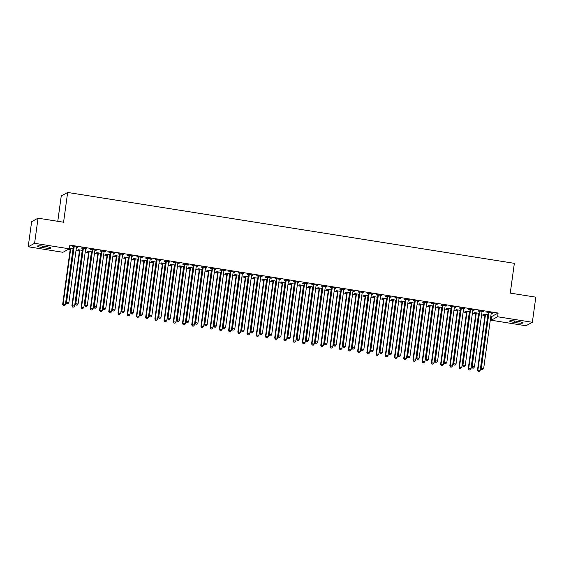 <?xml version="1.0" encoding="UTF-8"?>
<svg xmlns="http://www.w3.org/2000/svg" width="564" height="564" viewBox="0 0 564 564"><rect width="100%" height="100%" fill="white"/><g stroke="black" fill="none" stroke-linecap="round" stroke-linejoin="round"><path stroke-width="0.85" d="M68.371 249.344L70.176 249.633M72.869 250.056L73.306 250.127M76.006 250.557L79.39 251.093M82.09 251.523L82.527 251.593M85.22 252.016L88.611 252.559M91.305 252.982L91.742 253.053M94.442 253.483L97.826 254.019M100.526 254.449L100.963 254.519M103.656 254.942L107.047 255.478M109.74 255.908L110.177 255.978M112.878 256.409L116.262 256.944M118.962 257.374L119.399 257.438M122.092 257.868L125.483 258.404M128.176 258.834L128.613 258.904M131.313 259.334L134.697 259.87M137.397 260.293L137.835 260.364M140.528 260.794L143.919 261.329M146.612 261.759L147.049 261.83M149.742 262.253L153.133 262.796M155.826 263.219L156.27 263.289M158.963 263.719L162.354 264.255M165.048 264.685L165.485 264.756M168.178 265.179L171.569 265.722M174.262 266.145L174.706 266.215M177.399 266.645L180.79 267.181M183.483 267.611L183.92 267.681M186.613 268.104L190.005 268.647M192.698 269.07L193.135 269.141M195.835 269.571L199.219 270.107M201.919 270.537L202.356 270.6M205.049 271.03L208.44 271.566M211.133 271.996L211.571 272.067M214.271 272.497L217.655 273.032M220.355 273.462L220.792 273.526M223.485 273.956L226.876 274.492M229.569 274.922L230.006 274.992M232.706 275.422L236.09 275.958M238.791 276.381L239.228 276.452M241.921 276.882L245.312 277.417M248.005 277.848L248.442 277.918M251.142 278.341L254.526 278.884M257.226 279.307L257.663 279.377M260.356 279.807L263.748 280.343M266.441 280.773L266.878 280.844M269.578 281.267L272.962 281.81M275.662 282.233L276.099 282.303M278.792 282.733L282.183 283.269M284.876 283.699L285.313 283.77M288.014 284.193L291.398 284.728M294.098 285.158L294.535 285.229M297.228 285.659L300.619 286.195M303.312 286.625L303.749 286.688M306.449 287.118L309.833 287.654M312.534 288.084L312.971 288.155M315.664 288.585L319.055 289.12M321.748 289.543L322.185 289.614M324.885 290.044L328.269 290.58M330.969 291.01L331.406 291.08M334.099 291.503L337.491 292.046M340.184 292.469L340.621 292.54M343.321 292.97L346.705 293.506M349.405 293.936L349.842 294.006M352.535 294.429L355.926 294.972M358.619 295.395L359.056 295.466M361.757 295.896L365.141 296.431M367.841 296.861L368.278 296.932M370.971 297.355L374.362 297.898M377.055 298.321L377.492 298.391M380.192 298.821L383.576 299.357M386.277 299.787L386.714 299.851M389.407 300.281L392.798 300.816M395.491 301.246L395.928 301.317M398.628 301.747L402.012 302.283M404.712 302.713L405.149 302.776M407.842 303.206L411.234 303.742M413.927 304.172L414.364 304.243M417.064 304.673L420.448 305.209M423.148 305.632L423.585 305.702M426.278 306.132L429.669 306.668M432.362 307.098L432.799 307.168M435.5 307.591L438.884 308.134M441.584 308.557L442.021 308.628M444.714 309.058L448.105 309.594M450.798 310.024L451.235 310.094M453.935 310.517L457.319 311.06M460.02 311.483L460.457 311.554M463.15 311.984L466.541 312.519M469.234 312.949L469.671 313.02M472.371 313.443L475.755 313.979M478.448 314.409L478.892 314.479M481.585 314.909L484.977 315.445M487.67 315.875L488.107 315.939M490.8 316.369L491.716 316.517L491.209 320.239L497.61 316.764L532.36 322.277L525.958 325.752L491.209 320.239M62.949 252.284L28.2 246.771L34.601 243.303L69.351 248.816L62.949 252.284M34.601 243.303L38.042 218.176L31.64 221.652L28.2 246.771M57.775 221.314L61.25 195.934L67.652 192.458L514.347 263.332L510.265 293.104L535.8 297.157L532.36 322.277M82.64 250.733L82.224 250.663M79.39 250.212L77.895 249.979L78.325 249.739L82.682 250.43M86.926 248.682L81.787 247.864L81.357 248.097L82.845 248.336M86.884 248.978L85.686 248.787M101.076 253.652L100.66 253.588M97.826 253.137L96.331 252.905L96.761 252.665L101.118 253.356M105.362 251.607L100.223 250.79L99.793 251.022L101.28 251.262M105.32 251.904L104.121 251.713M119.512 256.578L119.096 256.514M116.262 256.063L114.767 255.823L115.197 255.591L119.554 256.282M123.798 254.533L118.659 253.715L118.228 253.948L119.716 254.188M123.756 254.829L122.557 254.639M137.947 259.503L137.531 259.44M134.697 258.989L133.203 258.749L133.633 258.516L137.99 259.207M142.234 257.452L137.094 256.641L136.664 256.874L138.152 257.113M142.191 257.755L140.993 257.558M156.383 262.429L155.967 262.366M153.133 261.915L151.638 261.675L152.068 261.442L156.425 262.133M160.669 260.378L155.53 259.567L155.1 259.8L156.588 260.039M160.627 260.674L159.429 260.483M174.819 265.355L174.403 265.291M171.569 264.84L170.074 264.601L170.504 264.368L174.861 265.059M179.105 263.303L173.966 262.493L173.536 262.725L175.023 262.958M179.063 263.599L177.857 263.409M193.255 268.281L192.839 268.21M190.005 267.766L188.51 267.526L188.94 267.294L193.297 267.985M197.541 266.229L192.402 265.411L191.971 265.651L193.459 265.884M197.499 266.525L196.293 266.335M211.69 271.206L211.274 271.136M208.44 270.692L206.946 270.452L207.376 270.219L211.733 270.91M215.977 269.155L210.837 268.337L210.407 268.577L211.895 268.809M215.934 269.451L214.729 269.261M230.126 274.132L229.71 274.062M226.876 273.611L225.381 273.378L225.811 273.145L230.168 273.836M234.412 272.081L229.273 271.263L228.836 271.503L230.331 271.735M234.37 272.377L233.165 272.186M248.562 277.058L248.146 276.987M245.305 276.536L243.817 276.304L244.247 276.071L248.604 276.762M252.848 275.006L247.709 274.189L247.272 274.421L248.766 274.661M252.806 275.303L251.6 275.112M266.998 279.984L266.582 279.913M263.74 279.462L262.253 279.229L262.683 278.99L267.04 279.681M271.284 277.932L266.145 277.114L265.707 277.347L267.202 277.587M271.242 278.228L270.036 278.038M285.433 282.902L285.017 282.839M282.176 282.388L280.689 282.155L281.119 281.915L285.476 282.606M289.72 280.858L284.58 280.04L284.143 280.273L285.638 280.512M289.677 281.154L288.472 280.964M303.869 285.828L303.453 285.765M300.612 285.313L299.124 285.074L299.554 284.841L303.911 285.532M308.156 283.784L303.016 282.966L302.579 283.198L304.074 283.438M308.113 284.08L306.908 283.889M322.305 288.754L321.889 288.69M319.048 288.239L317.56 288L317.99 287.767L322.347 288.458M326.591 286.702L321.452 285.892L321.015 286.124L322.509 286.364M326.549 287.005L325.343 286.808M340.741 291.68L340.325 291.616M337.483 291.165L335.996 290.925L336.426 290.693L340.783 291.384M345.027 289.628L339.888 288.817L339.45 289.05L340.945 289.29M344.985 289.924L343.779 289.734M359.176 294.605L358.76 294.542M355.919 294.091L354.432 293.851L354.862 293.618L359.219 294.309M363.463 292.554L358.323 291.743L357.886 291.976L359.381 292.208M363.42 292.85L362.215 292.66M377.612 297.531L377.196 297.461M374.355 297.017L372.867 296.777L373.297 296.544L377.654 297.235M381.899 295.48L376.759 294.662L376.322 294.901L377.817 295.134M381.856 295.776L380.651 295.585M396.048 300.457L395.632 300.386M392.791 299.942L391.303 299.703L391.733 299.47L396.09 300.161M400.334 298.405L395.195 297.588L394.758 297.827L396.252 298.06M400.292 298.701L399.086 298.511M414.484 303.383L414.061 303.312M411.226 302.861L409.739 302.628L410.169 302.396L414.526 303.087M418.763 301.331L413.631 300.513L413.193 300.753L414.688 300.986M418.728 301.627L417.522 301.437M432.919 306.308L432.496 306.238M429.662 305.787L428.175 305.554L428.605 305.314L432.962 306.012M437.199 304.257L432.066 303.439L431.629 303.672L433.124 303.911M437.163 304.553L435.958 304.363M451.355 309.234L450.932 309.164M448.098 308.712L446.61 308.48L447.041 308.24L451.397 308.931M455.634 307.183L450.495 306.365L450.065 306.597L451.56 306.837M455.599 307.479L454.394 307.288M469.791 312.153L469.368 312.089M466.534 311.638L465.039 311.406L465.476 311.166L469.833 311.857M474.07 310.108L468.931 309.291L468.501 309.523L469.995 309.763M474.035 310.404L472.829 310.214M488.227 315.079L487.804 315.015M484.969 314.564L483.475 314.324L483.912 314.092L488.269 314.782M492.506 313.034L487.366 312.216L486.936 312.449L488.431 312.689M492.471 313.33L491.265 313.14M491.716 316.517L498.118 313.041L69.858 245.093L69.351 248.816M483.292 311.568L478.152 310.75L477.722 310.99L479.21 311.222M483.249 311.864L482.051 311.673M479.005 313.619L478.589 313.549M475.755 313.105L474.261 312.865L474.691 312.632L479.047 313.323M464.856 308.642L459.716 307.831L459.286 308.064L460.774 308.296M464.814 308.938L463.615 308.748M460.569 310.693L460.154 310.63M457.319 310.179L455.825 309.939L456.255 309.707L460.612 310.397M446.42 305.716L441.281 304.905L440.851 305.138L442.338 305.371M446.378 306.012L445.179 305.822M442.134 307.768L441.718 307.704M438.884 307.253L437.389 307.013L437.819 306.781L442.176 307.472M427.984 302.79L422.845 301.98L422.415 302.212L423.902 302.452M427.942 303.087L426.744 302.896M423.698 304.842L423.282 304.779M420.448 304.327L418.953 304.088L419.383 303.855L423.74 304.546M409.549 299.865L404.409 299.054L403.979 299.287L405.467 299.526M409.506 300.168L408.308 299.977M405.262 301.916L404.846 301.853M402.012 301.402L400.518 301.162L400.948 300.929L405.304 301.62M391.113 296.946L385.973 296.128L385.543 296.361L387.031 296.601M391.071 297.242L389.872 297.052M386.826 298.99L386.411 298.927M383.576 298.476L382.082 298.243L382.512 298.003L386.869 298.694M372.677 294.02L367.538 293.202L367.108 293.435L368.595 293.675M372.635 294.316L371.436 294.126M368.391 296.065L367.975 296.001M365.141 295.55L363.646 295.317L364.076 295.078L368.433 295.769M354.241 291.094L349.102 290.277L348.672 290.509L350.159 290.749M354.199 291.391L353.001 291.2M349.955 293.146L349.539 293.076M346.705 292.624L345.21 292.392L345.647 292.152L349.997 292.843M335.806 288.169L330.666 287.351L330.236 287.591L331.724 287.823M335.763 288.465L334.565 288.274M331.526 290.22L331.103 290.15M328.269 289.699L326.775 289.466L327.212 289.233L331.561 289.924M317.37 285.243L312.23 284.425L311.8 284.665L313.295 284.898M317.328 285.539L316.129 285.349M313.091 287.295L312.667 287.224M309.833 286.78L308.339 286.54L308.776 286.308L313.126 286.998M298.934 282.317L293.795 281.499L293.365 281.739L294.859 281.972M298.892 282.613L297.693 282.423M294.655 284.369L294.232 284.298M291.398 283.854L289.903 283.614L290.34 283.382L294.69 284.073M280.498 279.392L275.359 278.581L274.929 278.813L276.423 279.046M280.456 279.688L279.258 279.497M276.219 281.443L275.796 281.38M272.962 280.928L271.467 280.689L271.904 280.456L276.254 281.147M262.063 276.466L256.923 275.655L256.493 275.888L257.988 276.12M262.02 276.762L260.822 276.572M257.783 278.517L257.36 278.454M254.526 278.003L253.032 277.763L253.469 277.53L257.818 278.221M243.627 273.54L238.487 272.729L238.057 272.962L239.552 273.202M243.585 273.836L242.386 273.646M239.347 275.592L238.924 275.528M236.09 275.077L234.596 274.837L235.033 274.605L239.383 275.295M225.191 270.614L220.052 269.803L219.622 270.036L221.116 270.276M225.156 270.917L223.95 270.727M220.912 272.666L220.489 272.602M217.655 272.151L216.16 271.911L216.597 271.679L220.947 272.37M206.755 267.696L201.616 266.878L201.186 267.11L202.68 267.35M206.72 267.992L205.515 267.801M202.476 269.74L202.053 269.677M199.219 269.225L197.724 268.993L198.161 268.753L202.511 269.444M188.32 264.77L183.18 263.952L182.75 264.185L184.245 264.424M188.284 265.066L187.079 264.876M184.04 266.814L183.617 266.751M180.783 266.3L179.289 266.067L179.726 265.827L184.083 266.518M169.884 261.844L164.744 261.026L164.314 261.259L165.809 261.499M169.849 262.14L168.643 261.95M165.605 263.896L165.181 263.825M162.347 263.374L160.853 263.141L161.29 262.902L165.647 263.592M151.448 258.918L146.309 258.101L145.879 258.34L147.373 258.573M151.413 259.214L150.207 259.024M147.169 260.97L146.746 260.899M143.912 260.448L142.417 260.216L142.854 259.983L147.211 260.674M133.012 255.993L127.873 255.175L127.443 255.414L128.937 255.647M132.977 256.289L131.772 256.098M128.733 258.044L128.31 257.974M125.476 257.529L123.988 257.29L124.418 257.057L128.775 257.748M114.577 253.067L109.444 252.249L109.007 252.489L110.502 252.721M114.541 253.363L113.336 253.173M110.297 255.118L109.874 255.048M107.04 254.604L105.553 254.364L105.983 254.131L110.34 254.822M96.141 250.141L91.008 249.33L90.571 249.563L92.066 249.796M96.106 250.437L94.9 250.247M91.862 252.193L91.438 252.129M88.604 251.678L87.117 251.438L87.547 251.206L91.904 251.897M77.705 247.215L72.573 246.405L72.136 246.637L73.63 246.87M77.67 247.511L76.464 247.321M73.426 249.267L73.01 249.203M70.169 248.752L69.379 248.625M73.468 248.971L69.414 248.329M42.279 247.54A6.056 0.754 7.8 0 1 37.379 246.115A6.056 0.754 7.8 0 1 44.493 246.334L46.149 246.602A6.056 0.754 7.8 0 1 51.042 248.026A6.056 0.754 7.8 0 1 43.936 247.8L42.279 247.54L42.476 246.059M498.118 313.041L497.61 316.764M38.042 218.176L63.57 222.23L67.652 192.458M518.281 321.508A6.056 0.754 7.8 0 1 523.18 322.932A6.056 0.754 7.8 0 1 516.067 322.714L514.41 322.453A6.056 0.754 7.8 0 1 509.518 321.029A6.056 0.754 7.8 0 1 516.624 321.247L518.281 321.508M488.917 312.957L488.487 313.189L480.937 368.271L481.374 368.031L488.917 312.957A0.945 0.924 61.5 0 0 488.896 312.597L488.861 312.449M481.769 369.427L482.692 369.568L481.769 369.427L481.374 368.031L483.679 368.398L491.223 313.323A0.945 0.924 61.5 0 1 491.336 312.985L491.406 312.858M488.487 313.189A0.945 0.924 61.5 0 0 488.466 312.83L488.353 312.371M480.937 368.271L481.593 369.519M482.692 369.568L483.679 368.398M484.892 314.247L485.005 314.712A0.945 0.924 -118.5 0 1 485.026 315.064L477.482 370.146L480.218 370.28L487.761 315.198A0.945 0.924 -118.5 0 1 487.874 314.86L487.952 314.733M485.4 314.331L485.442 314.472A0.945 0.924 -118.5 0 1 485.456 314.832L477.912 369.913L478.138 371.394L479.231 371.45L478.307 371.302M480.218 370.28L479.231 371.45M478.138 371.394L477.482 370.146M479.696 311.49L479.266 311.73L471.723 366.804L472.153 366.572L479.696 311.49A0.945 0.924 61.5 0 0 479.682 311.138L479.647 310.99M472.547 367.961L473.471 368.109L472.547 367.961L472.153 366.572L474.458 366.938L482.001 311.857A0.945 0.924 61.5 0 1 482.114 311.518L482.192 311.391M479.266 311.73A0.945 0.924 61.5 0 0 479.245 311.37L479.132 310.912M471.723 366.804L472.378 368.052M473.471 368.109L474.458 366.938M470.482 310.031L470.052 310.263L462.501 365.345L462.938 365.112L470.482 310.031A0.945 0.924 61.5 0 0 470.461 309.671L470.425 309.53M463.333 366.501L464.257 366.642L463.333 366.501L462.938 365.112L465.244 365.472L472.787 310.397A0.945 0.924 61.5 0 1 472.9 310.059L472.97 309.932M470.052 310.263A0.945 0.924 61.5 0 0 470.031 309.904L469.918 309.446M462.501 365.345L463.157 366.593M464.257 366.642L465.244 365.472M475.678 312.787L475.79 313.246A0.945 0.924 -118.5 0 1 475.804 313.605L468.261 368.687L470.996 368.814L478.547 313.739A0.945 0.924 -118.5 0 1 478.66 313.401L478.73 313.274M476.185 312.865L476.22 313.013A0.945 0.924 -118.5 0 1 476.242 313.373L468.698 368.447L468.917 369.935L470.009 369.984L469.093 369.836M470.996 368.814L470.009 369.984M468.917 369.935L468.261 368.687M466.456 311.321L466.569 311.786A0.945 0.924 -118.5 0 1 466.59 312.146L459.047 367.22L461.782 367.354L469.326 312.273A0.945 0.924 -118.5 0 1 469.438 311.934L469.516 311.807M466.964 311.406L467.006 311.547A0.945 0.924 -118.5 0 1 467.02 311.906L459.477 366.988L459.702 368.468L460.795 368.525L459.871 368.377M461.782 367.354L460.795 368.525M459.702 368.468L459.047 367.22M461.26 308.564L460.83 308.804L453.287 363.879L453.717 363.646L461.26 308.564A0.945 0.924 61.5 0 0 461.246 308.212L461.211 308.064M454.112 365.035L455.035 365.183L454.112 365.035L453.717 363.646L456.022 364.013L463.566 308.931A0.945 0.924 61.5 0 1 463.678 308.6L463.756 308.466M460.83 308.804A0.945 0.924 61.5 0 0 460.809 308.445L460.696 307.986M453.287 363.879L453.942 365.134M455.035 365.183L456.022 364.013M452.046 307.105L451.616 307.338L444.065 362.419L444.502 362.187L452.046 307.105A0.945 0.924 61.5 0 0 452.025 306.745L451.99 306.604M444.897 363.576L445.821 363.717L444.897 363.576L444.502 362.187L446.808 362.546L454.351 307.472A0.945 0.924 61.5 0 1 454.464 307.133L454.535 307.006M451.616 307.338A0.945 0.924 61.5 0 0 451.595 306.985L451.482 306.52M444.065 362.419L444.721 363.667M445.821 363.717L446.808 362.546M457.242 309.862L457.355 310.32A0.945 0.924 -118.5 0 1 457.369 310.679L449.825 365.761L452.561 365.888L460.111 310.813A0.945 0.924 -118.5 0 1 460.224 310.475L460.294 310.348M457.749 309.939L457.785 310.087A0.945 0.924 -118.5 0 1 457.806 310.447L450.262 365.521L450.481 367.009L451.574 367.058L450.657 366.917M452.561 365.888L451.574 367.058M450.481 367.009L449.825 365.761M448.02 308.402L448.133 308.861A0.945 0.924 -118.5 0 1 448.154 309.22L440.611 364.295L443.346 364.429L450.89 309.347A0.945 0.924 -118.5 0 1 451.003 309.009L451.08 308.882M448.528 308.48L448.57 308.628A0.945 0.924 -118.5 0 1 448.584 308.98L441.041 364.062L441.267 365.542L442.359 365.599L441.436 365.451M443.346 364.429L442.359 365.599M441.267 365.542L440.611 364.295M442.825 305.646L442.395 305.878L434.851 360.953L435.281 360.72L442.825 305.646A0.945 0.924 61.5 0 0 442.81 305.286L442.775 305.138M435.676 362.109L436.599 362.257L435.676 362.109L435.281 360.72L437.586 361.087L445.13 306.005A0.945 0.924 61.5 0 1 445.243 305.674L445.32 305.547M442.395 305.878A0.945 0.924 61.5 0 0 442.373 305.519L442.261 305.061M434.851 360.953L435.507 362.208M436.599 362.257L437.586 361.087M438.806 306.936L438.919 307.394A0.945 0.924 -118.5 0 1 438.933 307.754L431.389 362.835L434.125 362.962L441.675 307.888A0.945 0.924 -118.5 0 1 441.788 307.549L441.859 307.422M439.314 307.02L439.349 307.161A0.945 0.924 -118.5 0 1 439.37 307.521L431.827 362.603L432.045 364.083L433.138 364.132L432.221 363.991M434.125 362.962L433.138 364.132M432.045 364.083L431.389 362.835M433.61 304.179L433.18 304.412L425.63 359.494L426.067 359.261L433.61 304.179A0.945 0.924 61.5 0 0 433.589 303.82L433.554 303.679M426.462 360.65L427.385 360.798L426.462 360.65L426.067 359.261L428.372 359.628L435.916 304.546A0.945 0.924 61.5 0 1 436.028 304.207L436.099 304.081M433.18 304.412A0.945 0.924 61.5 0 0 433.159 304.059L433.046 303.594M425.63 359.494L426.285 360.741M427.385 360.798L428.372 359.628M429.585 305.476L429.697 305.935A0.945 0.924 -118.5 0 1 429.719 306.294L422.175 361.369L424.911 361.503L432.454 306.421A0.945 0.924 -118.5 0 1 432.567 306.09L432.644 305.956M430.099 305.554L430.135 305.702A0.945 0.924 -118.5 0 1 430.149 306.055L422.605 361.136L422.831 362.617L423.924 362.673L423 362.525M424.911 361.503L423.924 362.673M422.831 362.617L422.175 361.369M424.389 302.72L423.959 302.953L416.415 358.034L416.845 357.795L424.389 302.72A0.945 0.924 61.5 0 0 424.375 302.36L424.339 302.212M417.24 359.183L418.164 359.331L417.24 359.183L416.845 357.795L419.151 358.161L426.694 303.087A0.945 0.924 61.5 0 1 426.814 302.748L426.885 302.621M423.959 302.953A0.945 0.924 61.5 0 0 423.938 302.593L423.825 302.135M416.415 358.034L417.071 359.282M418.164 359.331L419.151 358.161M415.174 301.254L414.744 301.486L407.194 356.568L407.631 356.335L415.174 301.254A0.945 0.924 61.5 0 0 415.153 300.894L415.118 300.753M408.026 357.724L408.949 357.872L408.026 357.724L407.631 356.335L409.936 356.702L417.48 301.62A0.945 0.924 61.5 0 1 417.593 301.282L417.663 301.155M414.744 301.486A0.945 0.924 61.5 0 0 414.723 301.134L414.611 300.668M407.194 356.568L407.85 357.816M408.949 357.872L409.936 356.702M405.953 299.794L405.523 300.027L397.98 355.108L398.41 354.869L405.953 299.794A0.945 0.924 61.5 0 0 405.939 299.435L405.904 299.287M398.804 356.258L399.728 356.406L398.804 356.258L398.41 354.869L400.715 355.235L408.258 300.161A0.945 0.924 61.5 0 1 408.378 299.822L408.449 299.695M405.523 300.027A0.945 0.924 61.5 0 0 405.502 299.667L405.389 299.209M397.98 355.108L398.635 356.356M399.728 356.406L400.715 355.235M396.739 298.328L396.309 298.567L388.758 353.642L389.195 353.409L396.739 298.328A0.945 0.924 61.5 0 0 396.718 297.975L396.682 297.827M389.59 354.798L390.514 354.946L389.59 354.798L389.195 353.409L391.501 353.776L399.044 298.694A0.945 0.924 61.5 0 1 399.157 298.356L399.227 298.229M396.309 298.567A0.945 0.924 61.5 0 0 396.288 298.208L396.175 297.743M388.758 353.642L389.414 354.89M390.514 354.946L391.501 353.776M387.517 296.868L387.087 297.101L379.544 352.183L379.974 351.943L387.517 296.868A0.945 0.924 61.5 0 0 387.503 296.509L387.468 296.368M380.369 353.339L381.292 353.48L380.369 353.339L379.974 351.943L382.279 352.31L389.823 297.235A0.945 0.924 61.5 0 1 389.943 296.897L390.013 296.77M387.087 297.101A0.945 0.924 61.5 0 0 387.066 296.742L386.953 296.283M379.544 352.183L380.199 353.431M381.292 353.48L382.279 352.31M378.303 295.402L377.873 295.642L370.322 350.716L370.759 350.484L378.303 295.402A0.945 0.924 61.5 0 0 378.282 295.05L378.247 294.901M371.154 351.873L372.078 352.021L371.154 351.873L370.759 350.484L373.065 350.85L380.608 295.769A0.945 0.924 61.5 0 1 380.721 295.43L380.792 295.303M377.873 295.642A0.945 0.924 61.5 0 0 377.852 295.282L377.739 294.824M370.322 350.716L370.978 351.964M372.078 352.021L373.065 350.85M369.089 293.943L368.652 294.175L361.108 349.257L361.538 349.024L369.089 293.943A0.945 0.924 61.5 0 0 369.067 293.583L369.032 293.442M361.933 350.413L362.856 350.554L361.933 350.413L361.538 349.024L363.843 349.384L371.387 294.309A0.945 0.924 61.5 0 1 371.507 293.971L371.577 293.844M368.652 294.175A0.945 0.924 61.5 0 0 368.63 293.816L368.518 293.358M361.108 349.257L361.764 350.505M362.856 350.554L363.843 349.384M359.867 292.483L359.437 292.716L351.894 347.791L352.324 347.558L359.867 292.483A0.945 0.924 61.5 0 0 359.846 292.124L359.811 291.976M352.719 348.947L353.642 349.095L352.719 348.947L352.324 347.558L354.629 347.925L362.173 292.843A0.945 0.924 61.5 0 1 362.285 292.512L362.356 292.378M359.437 292.716A0.945 0.924 61.5 0 0 359.416 292.356L359.303 291.898M351.894 347.791L352.542 349.046M353.642 349.095L354.629 347.925M350.653 291.017L350.216 291.25L342.672 346.331L343.102 346.099L350.653 291.017A0.945 0.924 61.5 0 0 350.632 290.657L350.596 290.516M343.504 347.487L344.421 347.635L343.504 347.487L343.102 346.099L345.408 346.465L352.951 291.384A0.945 0.924 61.5 0 1 353.071 291.045L353.142 290.918M350.216 291.25A0.945 0.924 61.5 0 0 350.202 290.897L350.082 290.432M342.672 346.331L343.328 347.579M344.421 347.635L345.408 346.465M420.37 304.01L420.483 304.475A0.945 0.924 -118.5 0 1 420.497 304.828L412.954 359.91L415.689 360.036L423.24 304.962A0.945 0.924 -118.5 0 1 423.352 304.623L423.423 304.497M420.878 304.095L420.913 304.236A0.945 0.924 -118.5 0 1 420.934 304.595L413.391 359.677L413.609 361.157L414.709 361.207L413.786 361.066M415.689 360.036L414.709 361.207M413.609 361.157L412.954 359.91M411.149 302.551L411.262 303.009A0.945 0.924 -118.5 0 1 411.283 303.369L403.739 358.443L406.475 358.577L414.018 303.495A0.945 0.924 -118.5 0 1 414.131 303.164L414.209 303.03M411.664 302.628L411.699 302.776A0.945 0.924 -118.5 0 1 411.713 303.136L404.169 358.21L404.395 359.698L405.488 359.747L404.564 359.599M406.475 358.577L405.488 359.747M404.395 359.698L403.739 358.443M401.935 301.084L402.047 301.55A0.945 0.924 -118.5 0 1 402.069 301.902L394.518 356.984L397.26 357.118L404.804 302.036A0.945 0.924 -118.5 0 1 404.917 301.698L404.987 301.571M402.442 301.169L402.477 301.31A0.945 0.924 -118.5 0 1 402.499 301.669L394.955 356.751L395.174 358.232L396.273 358.288L395.35 358.14M397.26 357.118L396.273 358.288M395.174 358.232L394.518 356.984M392.713 299.625L392.826 300.083A0.945 0.924 -118.5 0 1 392.847 300.443L385.304 355.524L388.039 355.651L395.583 300.57A0.945 0.924 -118.5 0 1 395.695 300.238L395.773 300.111M393.228 299.703L393.263 299.851A0.945 0.924 -118.5 0 1 393.277 300.21L385.734 355.285L385.959 356.772L387.052 356.822L386.129 356.674M388.039 355.651L387.052 356.822M385.959 356.772L385.304 355.524M383.499 298.159L383.612 298.624A0.945 0.924 -118.5 0 1 383.633 298.976L376.082 354.058L378.825 354.192L386.368 299.11A0.945 0.924 -118.5 0 1 386.481 298.772L386.551 298.645M384.006 298.243L384.042 298.384A0.945 0.924 -118.5 0 1 384.063 298.744L376.519 353.825L376.738 355.306L377.838 355.362L376.914 355.214M378.825 354.192L377.838 355.362M376.738 355.306L376.082 354.058M374.277 296.699L374.39 297.157A0.945 0.924 -118.5 0 1 374.411 297.517L366.868 352.599L369.603 352.726L377.147 297.651A0.945 0.924 -118.5 0 1 377.26 297.313L377.337 297.186M374.792 296.777L374.827 296.925A0.945 0.924 -118.5 0 1 374.841 297.284L367.298 352.359L367.524 353.847L368.616 353.896L367.693 353.748M369.603 352.726L368.616 353.896M367.524 353.847L366.868 352.599M365.063 295.233L365.176 295.698A0.945 0.924 -118.5 0 1 365.197 296.058L357.647 351.132L360.389 351.266L367.932 296.185A0.945 0.924 -118.5 0 1 368.045 295.846L368.116 295.719M365.571 295.317L365.606 295.466A0.945 0.924 -118.5 0 1 365.627 295.818L358.084 350.9L358.302 352.38L359.402 352.437L358.478 352.288M360.389 351.266L359.402 352.437M358.302 352.38L357.647 351.132M355.842 293.773L355.954 294.232A0.945 0.924 -118.5 0 1 355.976 294.591L348.432 349.673L351.168 349.8L358.711 294.725A0.945 0.924 -118.5 0 1 358.824 294.387L358.901 294.26M356.356 293.851L356.392 293.999A0.945 0.924 -118.5 0 1 356.406 294.359L348.862 349.433L349.088 350.921L350.181 350.97L349.257 350.829M351.168 349.8L350.181 350.97M349.088 350.921L348.432 349.673M346.627 292.314L346.74 292.772A0.945 0.924 -118.5 0 1 346.761 293.132L339.211 348.207L341.953 348.341L349.497 293.259A0.945 0.924 -118.5 0 1 349.609 292.92L349.68 292.794M347.135 292.392L347.17 292.54A0.945 0.924 -118.5 0 1 347.191 292.892L339.648 347.974L339.866 349.454L340.966 349.511L340.043 349.363M341.953 348.341L340.966 349.511M339.866 349.454L339.211 348.207M341.431 289.558L341.001 289.79L333.458 344.872L333.888 344.632L341.431 289.558A0.945 0.924 61.5 0 0 341.41 289.198L341.375 289.05M334.283 346.021L335.206 346.169L334.283 346.021L333.888 344.632L336.193 344.999L343.737 289.917A0.945 0.924 61.5 0 1 343.85 289.586L343.927 289.459M341.001 289.79A0.945 0.924 61.5 0 0 340.98 289.431L340.868 288.972M333.458 344.872L334.107 346.12M335.206 346.169L336.193 344.999M337.406 290.848L337.519 291.306A0.945 0.924 -118.5 0 1 337.54 291.666L329.996 346.747L332.732 346.874L340.275 291.799A0.945 0.924 -118.5 0 1 340.395 291.461L340.466 291.334M337.921 290.932L337.956 291.073A0.945 0.924 -118.5 0 1 337.97 291.433L330.426 346.515L330.652 347.995L331.745 348.044L330.821 347.903M332.732 346.874L331.745 348.044M330.652 347.995L329.996 346.747M332.217 288.091L331.78 288.324L324.237 343.406L324.667 343.173L332.217 288.091A0.945 0.924 61.5 0 0 332.196 287.732L332.161 287.591M325.068 344.562L325.985 344.71L325.068 344.562L324.667 343.173L326.972 343.539L334.515 288.458A0.945 0.924 61.5 0 1 334.635 288.119L334.706 287.993M331.78 288.324A0.945 0.924 61.5 0 0 331.766 287.971L331.646 287.506M324.237 343.406L324.892 344.653M325.985 344.71L326.972 343.539M328.192 289.388L328.304 289.847A0.945 0.924 -118.5 0 1 328.326 290.206L320.775 345.281L323.517 345.415L331.061 290.333A0.945 0.924 -118.5 0 1 331.174 290.002L331.244 289.868M328.699 289.466L328.734 289.614A0.945 0.924 -118.5 0 1 328.756 289.966L321.212 345.048L321.431 346.536L322.53 346.585L321.607 346.437M323.517 345.415L322.53 346.585M321.431 346.536L320.775 345.281M322.996 286.632L322.566 286.864L315.022 341.946L315.452 341.706L322.996 286.632A0.945 0.924 61.5 0 0 322.975 286.272L322.939 286.124M315.847 343.095L316.771 343.243L315.847 343.095L315.452 341.706L317.758 342.073L325.301 286.998A0.945 0.924 61.5 0 1 325.414 286.66L325.491 286.533M322.566 286.864A0.945 0.924 61.5 0 0 322.545 286.505L322.432 286.047M315.022 341.946L315.678 343.194M316.771 343.243L317.758 342.073M318.97 287.922L319.083 288.387A0.945 0.924 -118.5 0 1 319.104 288.74L311.561 343.821L314.296 343.955L321.84 288.874A0.945 0.924 -118.5 0 1 321.959 288.535L322.03 288.408M319.485 288.007L319.52 288.148A0.945 0.924 -118.5 0 1 319.534 288.507L311.991 343.589L312.216 345.069L313.309 345.126L312.385 344.978M314.296 343.955L313.309 345.126M312.216 345.069L311.561 343.821M313.781 285.165L313.344 285.405L305.801 340.48L306.231 340.247L313.781 285.165A0.945 0.924 61.5 0 0 313.76 284.806L313.725 284.665M306.633 341.636L307.549 341.784L306.633 341.636L306.231 340.247L308.536 340.614L316.08 285.532A0.945 0.924 61.5 0 1 316.2 285.194L316.27 285.067M313.344 285.405A0.945 0.924 61.5 0 0 313.33 285.046L313.21 284.58M305.801 340.48L306.456 341.728M307.549 341.784L308.536 340.614M309.756 286.463L309.869 286.921A0.945 0.924 -118.5 0 1 309.89 287.28L302.339 342.362L305.082 342.489L312.625 287.407A0.945 0.924 -118.5 0 1 312.738 287.076L312.808 286.949M310.263 286.54L310.299 286.688A0.945 0.924 -118.5 0 1 310.32 287.048L302.776 342.122L302.995 343.61L304.095 343.659L303.171 343.511M305.082 342.489L304.095 343.659M302.995 343.61L302.339 342.362M304.56 283.706L304.13 283.939L296.586 339.02L297.017 338.781L304.56 283.706A0.945 0.924 61.5 0 0 304.539 283.347L304.504 283.198M297.411 340.177L298.335 340.318L297.411 340.177L297.017 338.781L299.322 339.147L306.865 284.073A0.945 0.924 61.5 0 1 306.978 283.734L307.056 283.607M304.13 283.939A0.945 0.924 61.5 0 0 304.109 283.579L303.996 283.121M296.586 339.02L297.242 340.268M298.335 340.318L299.322 339.147M300.534 284.996L300.647 285.462A0.945 0.924 -118.5 0 1 300.668 285.814L293.125 340.896L295.86 341.03L303.404 285.948A0.945 0.924 -118.5 0 1 303.524 285.61L303.594 285.483M301.049 285.081L301.084 285.222A0.945 0.924 -118.5 0 1 301.098 285.581L293.555 340.663L293.781 342.144L294.873 342.2L293.95 342.052M295.86 341.03L294.873 342.2M293.781 342.144L293.125 340.896M295.346 282.24L294.909 282.479L287.365 337.554L287.795 337.321L295.346 282.24A0.945 0.924 61.5 0 0 295.324 281.887L295.289 281.739M288.197 338.71L289.113 338.858L288.197 338.71L287.795 337.321L290.1 337.688L297.651 282.606A0.945 0.924 61.5 0 1 297.764 282.268L297.834 282.141M294.909 282.479A0.945 0.924 61.5 0 0 294.894 282.12L294.782 281.662M287.365 337.554L288.021 338.802M289.113 338.858L290.1 337.688M291.32 283.537L291.433 283.995A0.945 0.924 -118.5 0 1 291.454 284.355L283.903 339.436L286.646 339.563L294.189 284.489A0.945 0.924 -118.5 0 1 294.302 284.15L294.373 284.023M291.828 283.614L291.863 283.762A0.945 0.924 -118.5 0 1 291.884 284.122L284.341 339.197L284.559 340.684L285.659 340.734L284.735 340.586M286.646 339.563L285.659 340.734M284.559 340.684L283.903 339.436M286.124 280.78L285.694 281.013L278.151 336.095L278.581 335.862L286.124 280.78A0.945 0.924 61.5 0 0 286.103 280.421L286.068 280.28M278.976 337.251L279.899 337.392L278.976 337.251L278.581 335.862L280.886 336.222L288.43 281.147A0.945 0.924 61.5 0 1 288.542 280.809L288.62 280.682M285.694 281.013A0.945 0.924 61.5 0 0 285.673 280.653L285.56 280.195M278.151 336.095L278.806 337.342M279.899 337.392L280.886 336.222M282.099 282.07L282.212 282.536A0.945 0.924 -118.5 0 1 282.233 282.895L274.689 337.97L277.425 338.104L284.968 283.022A0.945 0.924 -118.5 0 1 285.088 282.684L285.158 282.557M282.613 282.155L282.649 282.296A0.945 0.924 -118.5 0 1 282.67 282.656L275.119 337.737L275.345 339.218L276.438 339.274L275.514 339.126M277.425 338.104L276.438 339.274M275.345 339.218L274.689 337.97M276.91 279.314L276.473 279.554L268.929 334.628L269.359 334.396L276.91 279.314A0.945 0.924 61.5 0 0 276.889 278.961L276.853 278.813M269.761 335.784L270.678 335.933L269.761 335.784L269.359 334.396L271.665 334.762L279.215 279.681A0.945 0.924 61.5 0 1 279.328 279.349L279.399 279.215M276.473 279.554A0.945 0.924 61.5 0 0 276.459 279.194L276.346 278.736M268.929 334.628L269.585 335.883M270.678 335.933L271.665 334.762M272.884 280.611L272.997 281.069A0.945 0.924 -118.5 0 1 273.018 281.429L265.475 336.511L268.21 336.637L275.754 281.563A0.945 0.924 -118.5 0 1 275.866 281.224L275.937 281.098M273.392 280.689L273.427 280.837A0.945 0.924 -118.5 0 1 273.448 281.196L265.905 336.271L266.123 337.758L267.223 337.808L266.3 337.667M268.21 336.637L267.223 337.808M266.123 337.758L265.475 336.511M267.688 277.855L267.258 278.087L259.715 333.169L260.145 332.936L267.688 277.855A0.945 0.924 61.5 0 0 267.667 277.495L267.632 277.354M260.54 334.325L261.463 334.466L260.54 334.325L260.145 332.936L262.45 333.296L269.994 278.221A0.945 0.924 61.5 0 1 270.107 277.883L270.184 277.756M267.258 278.087A0.945 0.924 61.5 0 0 267.237 277.735L267.124 277.269M259.715 333.169L260.371 334.417M261.463 334.466L262.45 333.296M263.663 279.152L263.783 279.61A0.945 0.924 -118.5 0 1 263.797 279.97L256.253 335.044L258.989 335.178L266.532 280.096A0.945 0.924 -118.5 0 1 266.652 279.758L266.723 279.631M264.178 279.229L264.213 279.377A0.945 0.924 -118.5 0 1 264.234 279.73L256.683 334.812L256.909 336.292L258.002 336.348L257.085 336.2M258.989 335.178L258.002 336.348M256.909 336.292L256.253 335.044M258.474 276.395L258.037 276.628L250.494 331.702L250.924 331.47L258.474 276.395A0.945 0.924 61.5 0 0 258.453 276.036L258.418 275.888M251.325 332.859L252.242 333.007L251.325 332.859L250.924 331.47L253.229 331.836L260.779 276.755A0.945 0.924 61.5 0 1 260.892 276.423L260.963 276.297M258.037 276.628A0.945 0.924 61.5 0 0 258.023 276.268L257.91 275.81M250.494 331.702L251.149 332.957M252.242 333.007L253.229 331.836M254.449 277.685L254.561 278.144A0.945 0.924 -118.5 0 1 254.583 278.503L247.039 333.585L249.774 333.712L257.318 278.637A0.945 0.924 -118.5 0 1 257.431 278.299L257.508 278.172M254.956 277.77L254.991 277.911A0.945 0.924 -118.5 0 1 255.013 278.271L247.469 333.352L247.688 334.833L248.787 334.882L247.864 334.741M249.774 333.712L248.787 334.882M247.688 334.833L247.039 333.585M249.253 274.929L248.823 275.161L241.279 330.243L241.709 330.01L249.253 274.929A0.945 0.924 61.5 0 0 249.239 274.569L249.196 274.428M242.104 331.399L243.028 331.547L242.104 331.399L241.709 330.01L244.015 330.377L251.558 275.295A0.945 0.924 61.5 0 1 251.671 274.957L251.748 274.83M248.823 275.161A0.945 0.924 61.5 0 0 248.802 274.809L248.689 274.344M241.279 330.243L241.935 331.491M243.028 331.547L244.015 330.377M245.227 276.226L245.347 276.684A0.945 0.924 -118.5 0 1 245.361 277.044L237.818 332.118L240.553 332.252L248.097 277.171A0.945 0.924 -118.5 0 1 248.216 276.839L248.287 276.705M245.742 276.304L245.777 276.452A0.945 0.924 -118.5 0 1 245.798 276.804L238.248 331.886L238.473 333.366L239.566 333.423L238.65 333.275M240.553 332.252L239.566 333.423M238.473 333.366L237.818 332.118M240.038 273.469L239.601 273.702L232.058 328.784L232.495 328.544L240.038 273.469A0.945 0.924 61.5 0 0 240.017 273.11L239.982 272.962M232.89 329.933L233.806 330.081L232.89 329.933L232.495 328.544L234.793 328.911L242.344 273.836A0.945 0.924 61.5 0 1 242.457 273.498L242.527 273.371M239.601 273.702A0.945 0.924 61.5 0 0 239.587 273.343L239.474 272.884M232.058 328.784L232.713 330.032M233.806 330.081L234.793 328.911M236.013 274.76L236.126 275.225A0.945 0.924 -118.5 0 1 236.147 275.577L228.603 330.659L231.339 330.786L238.882 275.711A0.945 0.924 -118.5 0 1 238.995 275.373L239.073 275.246M236.52 274.844L236.556 274.985A0.945 0.924 -118.5 0 1 236.577 275.345L229.033 330.426L229.259 331.907L230.352 331.956L229.428 331.815M231.339 330.786L230.352 331.956M229.259 331.907L228.603 330.659M230.817 272.003L230.387 272.236L222.843 327.317L223.273 327.085L230.817 272.003A0.945 0.924 61.5 0 0 230.803 271.644L230.761 271.503M223.668 328.474L224.592 328.622L223.668 328.474L223.273 327.085L225.579 327.451L233.122 272.37A0.945 0.924 61.5 0 1 233.235 272.031L233.313 271.904M230.387 272.236A0.945 0.924 61.5 0 0 230.366 271.883L230.253 271.418M222.843 327.317L223.499 328.565M224.592 328.622L225.579 327.451M226.791 273.3L226.911 273.759A0.945 0.924 -118.5 0 1 226.925 274.118L219.382 329.193L222.117 329.327L229.661 274.245A0.945 0.924 -118.5 0 1 229.781 273.914L229.851 273.78M227.306 273.378L227.341 273.526A0.945 0.924 -118.5 0 1 227.362 273.885L219.812 328.96L220.038 330.448L221.13 330.497L220.214 330.349M222.117 329.327L221.13 330.497M220.038 330.448L219.382 329.193M221.603 270.544L221.166 270.776L213.622 325.858L214.059 325.618L221.603 270.544A0.945 0.924 61.5 0 0 221.582 270.184L221.546 270.036M214.454 327.007L215.37 327.155L214.454 327.007L214.059 325.618L216.357 325.985L223.908 270.91A0.945 0.924 61.5 0 1 224.021 270.572L224.091 270.445M221.166 270.776A0.945 0.924 61.5 0 0 221.151 270.417L221.039 269.959M213.622 325.858L214.278 327.106M215.37 327.155L216.357 325.985M217.577 271.834L217.69 272.299A0.945 0.924 -118.5 0 1 217.711 272.652L210.168 327.733L212.903 327.867L220.446 272.786A0.945 0.924 -118.5 0 1 220.559 272.447L220.637 272.32M218.085 271.918L218.12 272.059A0.945 0.924 -118.5 0 1 218.141 272.419L210.598 327.501L210.823 328.981L211.916 329.038L210.992 328.89M212.903 327.867L211.916 329.038M210.823 328.981L210.168 327.733M212.381 269.077L211.951 269.317L204.408 324.392L204.838 324.159L212.381 269.077A0.945 0.924 61.5 0 0 212.367 268.725L212.325 268.577M205.233 325.548L206.156 325.696L205.233 325.548L204.838 324.159L207.143 324.526L214.687 269.444A0.945 0.924 61.5 0 1 214.799 269.106L214.877 268.979M211.951 269.317A0.945 0.924 61.5 0 0 211.93 268.957L211.817 268.492M204.408 324.392L205.063 325.639M206.156 325.696L207.143 324.526M208.363 270.375L208.476 270.833A0.945 0.924 -118.5 0 1 208.49 271.192L200.946 326.274L203.682 326.401L211.232 271.319A0.945 0.924 -118.5 0 1 211.345 270.988L211.415 270.861M208.87 270.452L208.906 270.6A0.945 0.924 -118.5 0 1 208.927 270.96L201.376 326.034L201.602 327.522L202.695 327.571L201.778 327.423M203.682 326.401L202.695 327.571M201.602 327.522L200.946 326.274M203.167 267.618L202.73 267.851L195.186 322.932L195.623 322.693L203.167 267.618A0.945 0.924 61.5 0 0 203.146 267.258L203.111 267.117M196.018 324.088L196.935 324.229L196.018 324.088L195.623 322.693L197.922 323.059L205.472 267.985A0.945 0.924 61.5 0 1 205.585 267.646L205.656 267.519M202.73 267.851A0.945 0.924 61.5 0 0 202.716 267.491L202.603 267.033M195.186 322.932L195.842 324.18M196.935 324.229L197.922 323.059M199.141 268.908L199.254 269.373A0.945 0.924 -118.5 0 1 199.275 269.726L191.732 324.808L194.467 324.942L202.011 269.86A0.945 0.924 -118.5 0 1 202.123 269.522L202.201 269.395M199.649 268.993L199.684 269.134A0.945 0.924 -118.5 0 1 199.705 269.493L192.162 324.575L192.387 326.055L193.48 326.112L192.557 325.964M194.467 324.942L193.48 326.112M192.387 326.055L191.732 324.808M193.946 266.152L193.515 266.391L185.972 321.466L186.402 321.233L193.946 266.152A0.945 0.924 61.5 0 0 193.931 265.799L193.896 265.651M186.797 322.622L187.72 322.77L186.797 322.622L186.402 321.233L188.707 321.6L196.251 266.518A0.945 0.924 61.5 0 1 196.364 266.18L196.441 266.053M193.515 266.391A0.945 0.924 61.5 0 0 193.494 266.032L193.381 265.573M185.972 321.466L186.628 322.714M187.72 322.77L188.707 321.6M189.927 267.449L190.04 267.907A0.945 0.924 -118.5 0 1 190.054 268.267L182.51 323.348L185.246 323.475L192.796 268.401A0.945 0.924 -118.5 0 1 192.909 268.062L192.98 267.935M190.435 267.526L190.47 267.674A0.945 0.924 -118.5 0 1 190.491 268.034L182.94 323.109L183.166 324.596L184.259 324.645L183.342 324.497M185.246 323.475L184.259 324.645M183.166 324.596L182.51 323.348M184.731 264.692L184.294 264.925L176.751 320.007L177.188 319.774L184.731 264.692A0.945 0.924 61.5 0 0 184.71 264.333L184.675 264.192M177.582 321.163L178.506 321.304L177.582 321.163L177.188 319.774L179.486 320.133L187.036 265.059A0.945 0.924 61.5 0 1 187.149 264.72L187.22 264.594M184.294 264.925A0.945 0.924 61.5 0 0 184.28 264.565L184.167 264.107M176.751 320.007L177.406 321.254M178.506 321.304L179.486 320.133M180.706 265.982L180.818 266.448A0.945 0.924 -118.5 0 1 180.84 266.807L173.296 321.882L176.031 322.016L183.575 266.934A0.945 0.924 -118.5 0 1 183.688 266.596L183.765 266.469M181.213 266.067L181.248 266.215A0.945 0.924 -118.5 0 1 181.27 266.568L173.726 321.649L173.952 323.13L175.044 323.186L174.121 323.038M176.031 322.016L175.044 323.186M173.952 323.13L173.296 321.882M175.51 263.233L175.08 263.466L167.536 318.54L167.966 318.308L175.51 263.233A0.945 0.924 61.5 0 0 175.496 262.873L175.46 262.725M168.361 319.696L169.285 319.844L168.361 319.696L167.966 318.308L170.272 318.674L177.815 263.592A0.945 0.924 61.5 0 1 177.928 263.261L178.005 263.127M175.08 263.466A0.945 0.924 61.5 0 0 175.059 263.106L174.946 262.648M167.536 318.54L168.192 319.795M169.285 319.844L170.272 318.674M171.491 264.523L171.604 264.981A0.945 0.924 -118.5 0 1 171.618 265.341L164.075 320.422L166.81 320.549L174.361 265.475A0.945 0.924 -118.5 0 1 174.473 265.136L174.544 265.009M171.999 264.601L172.034 264.749A0.945 0.924 -118.5 0 1 172.055 265.108L164.505 320.183L164.73 321.67L165.823 321.72L164.907 321.579M166.81 320.549L165.823 321.72M164.73 321.67L164.075 320.422M166.295 261.767L165.865 261.999L158.315 317.081L158.752 316.848L166.295 261.767A0.945 0.924 61.5 0 0 166.274 261.407L166.239 261.266M159.147 318.237L160.07 318.385L159.147 318.237L158.752 316.848L161.057 317.215L168.601 262.133A0.945 0.924 61.5 0 1 168.714 261.795L168.784 261.668M165.865 261.999A0.945 0.924 61.5 0 0 165.844 261.647L165.731 261.181M158.315 317.081L158.97 318.329M160.07 318.385L161.057 317.215M162.27 263.064L162.383 263.522A0.945 0.924 -118.5 0 1 162.404 263.882L154.86 318.956L157.596 319.09L165.139 264.008A0.945 0.924 -118.5 0 1 165.252 263.67L165.33 263.543M162.777 263.141L162.813 263.289A0.945 0.924 -118.5 0 1 162.834 263.642L155.29 318.723L155.516 320.204L156.609 320.26L155.685 320.112M157.596 319.09L156.609 320.26M155.516 320.204L154.86 318.956M157.074 260.307L156.644 260.54L149.1 315.621L149.53 315.382L157.074 260.307A0.945 0.924 61.5 0 0 157.06 259.948L157.025 259.8M149.925 316.771L150.849 316.919L149.925 316.771L149.53 315.382L151.836 315.748L159.379 260.667A0.945 0.924 61.5 0 1 159.492 260.335L159.57 260.208M156.644 260.54A0.945 0.924 61.5 0 0 156.623 260.18L156.51 259.722M149.1 315.621L149.756 316.869M150.849 316.919L151.836 315.748M153.055 261.597L153.168 262.056A0.945 0.924 -118.5 0 1 153.182 262.415L145.639 317.497L148.374 317.624L155.925 262.549A0.945 0.924 -118.5 0 1 156.038 262.211L156.108 262.084M153.563 261.682L153.598 261.823A0.945 0.924 -118.5 0 1 153.619 262.182L146.076 317.264L146.295 318.745L147.387 318.794L146.471 318.653M148.374 317.624L147.387 318.794M146.295 318.745L145.639 317.497M147.86 258.841L147.43 259.073L139.879 314.155L140.316 313.922L147.86 258.841A0.945 0.924 61.5 0 0 147.838 258.481L147.803 258.34M140.711 315.311L141.635 315.459L140.711 315.311L140.316 313.922L142.621 314.289L150.165 259.207A0.945 0.924 61.5 0 1 150.278 258.869L150.348 258.742M147.43 259.073A0.945 0.924 61.5 0 0 147.408 258.721L147.296 258.256M139.879 314.155L140.535 315.403M141.635 315.459L142.621 314.289M143.834 260.138L143.947 260.596A0.945 0.924 -118.5 0 1 143.968 260.956L136.425 316.03L139.16 316.164L146.703 261.083A0.945 0.924 -118.5 0 1 146.816 260.751L146.894 260.617M144.342 260.216L144.384 260.364A0.945 0.924 -118.5 0 1 144.398 260.716L136.855 315.798L137.08 317.285L138.173 317.335L137.249 317.187M139.16 316.164L138.173 317.335M137.08 317.285L136.425 316.03M138.638 257.381L138.208 257.614L130.665 312.696L131.095 312.456L138.638 257.381A0.945 0.924 61.5 0 0 138.624 257.022L138.589 256.874M131.49 313.845L132.413 313.993L131.49 313.845L131.095 312.456L133.4 312.823L140.944 257.748A0.945 0.924 61.5 0 1 141.056 257.41L141.134 257.283M138.208 257.614A0.945 0.924 61.5 0 0 138.187 257.254L138.074 256.796M130.665 312.696L131.32 313.944M132.413 313.993L133.4 312.823M134.62 258.672L134.733 259.137A0.945 0.924 -118.5 0 1 134.747 259.489L127.203 314.571L129.939 314.705L137.489 259.623A0.945 0.924 -118.5 0 1 137.602 259.285L137.672 259.158M135.127 258.756L135.163 258.897A0.945 0.924 -118.5 0 1 135.184 259.257L127.64 314.338L127.859 315.819L128.952 315.875L128.035 315.727M129.939 314.705L128.952 315.875M127.859 315.819L127.203 314.571M129.424 255.915L128.994 256.155L121.443 311.229L121.88 310.997L129.424 255.915A0.945 0.924 61.5 0 0 129.403 255.555L129.368 255.414M122.275 312.385L123.199 312.534L122.275 312.385L121.88 310.997L124.186 311.363L131.729 256.282A0.945 0.924 61.5 0 1 131.842 255.943L131.913 255.816M128.994 256.155A0.945 0.924 61.5 0 0 128.973 255.795L128.86 255.33M121.443 311.229L122.099 312.477M123.199 312.534L124.186 311.363M125.398 257.212L125.511 257.67A0.945 0.924 -118.5 0 1 125.532 258.03L117.989 313.112L120.724 313.239L128.268 258.157A0.945 0.924 -118.5 0 1 128.38 257.826L128.458 257.699M125.906 257.29L125.948 257.438A0.945 0.924 -118.5 0 1 125.962 257.797L118.419 312.872L118.644 314.359L119.737 314.409L118.814 314.261M120.724 313.239L119.737 314.409M118.644 314.359L117.989 313.112M120.202 254.456L119.772 254.688L112.229 309.77L112.659 309.53L120.202 254.456A0.945 0.924 61.5 0 0 120.188 254.096L120.153 253.948M113.054 310.926L113.977 311.067L113.054 310.926L112.659 309.53L114.964 309.897L122.508 254.822A0.945 0.924 61.5 0 1 122.621 254.484L122.698 254.357M119.772 254.688A0.945 0.924 61.5 0 0 119.751 254.329L119.638 253.87M112.229 309.77L112.885 311.018M113.977 311.067L114.964 309.897M116.184 255.746L116.297 256.211A0.945 0.924 -118.5 0 1 116.311 256.564L108.767 311.645L111.503 311.779L119.053 256.698A0.945 0.924 -118.5 0 1 119.166 256.359L119.237 256.232M116.692 255.83L116.727 255.971A0.945 0.924 -118.5 0 1 116.748 256.331L109.204 311.413L109.423 312.893L110.516 312.949L109.599 312.801M111.503 311.779L110.516 312.949M109.423 312.893L108.767 311.645M110.988 252.989L110.558 253.229L103.008 308.304L103.445 308.071L110.988 252.989A0.945 0.924 61.5 0 0 110.967 252.637L110.932 252.489M103.839 309.46L104.763 309.608L103.839 309.46L103.445 308.071L105.75 308.438L113.293 253.356A0.945 0.924 61.5 0 1 113.406 253.017L113.477 252.891M110.558 253.229A0.945 0.924 61.5 0 0 110.537 252.869L110.424 252.411M103.008 308.304L103.663 309.551M104.763 309.608L105.75 308.438M106.963 254.286L107.075 254.745A0.945 0.924 -118.5 0 1 107.097 255.104L99.553 310.186L102.288 310.313L109.832 255.238A0.945 0.924 -118.5 0 1 109.945 254.9L110.022 254.773M107.477 254.364L107.512 254.512A0.945 0.924 -118.5 0 1 107.527 254.872L99.983 309.946L100.209 311.434L101.301 311.483L100.378 311.335M102.288 310.313L101.301 311.483M100.209 311.434L99.553 310.186M101.767 251.53L101.337 251.763L93.793 306.844L94.223 306.612L101.767 251.53A0.945 0.924 61.5 0 0 101.753 251.17L101.717 251.029M94.618 308L95.542 308.141L94.618 308L94.223 306.612L96.529 306.971L104.072 251.897A0.945 0.924 61.5 0 1 104.192 251.558L104.262 251.431M101.337 251.763A0.945 0.924 61.5 0 0 101.316 251.403L101.203 250.945M93.793 306.844L94.449 308.092M95.542 308.141L96.529 306.971M97.748 252.82L97.861 253.285A0.945 0.924 -118.5 0 1 97.875 253.645L90.332 308.719L93.067 308.853L100.618 253.772A0.945 0.924 -118.5 0 1 100.73 253.433L100.801 253.306M98.256 252.905L98.291 253.046A0.945 0.924 -118.5 0 1 98.312 253.405L90.769 308.487L90.987 309.967L92.087 310.024L91.164 309.876M93.067 308.853L92.087 310.024M90.987 309.967L90.332 308.719M92.552 250.063L92.122 250.303L84.572 305.378L85.009 305.145L92.552 250.063A0.945 0.924 61.5 0 0 92.531 249.711L92.496 249.563M85.404 306.534L86.327 306.682L85.404 306.534L85.009 305.145L87.314 305.512L94.858 250.43A0.945 0.924 61.5 0 1 94.971 250.099L95.041 249.965M92.122 250.303A0.945 0.924 61.5 0 0 92.101 249.944L91.988 249.485M84.572 305.378L85.227 306.633M86.327 306.682L87.314 305.512M88.527 251.361L88.64 251.819A0.945 0.924 -118.5 0 1 88.661 252.178L81.117 307.26L83.853 307.387L91.396 252.312A0.945 0.924 -118.5 0 1 91.509 251.974L91.587 251.847M89.041 251.438L89.077 251.586A0.945 0.924 -118.5 0 1 89.091 251.946L81.547 307.02L81.773 308.508L82.866 308.557L81.942 308.416M83.853 307.387L82.866 308.557M81.773 308.508L81.117 307.26M83.331 248.604L82.901 248.837L75.357 303.918L75.787 303.686L83.331 248.604A0.945 0.924 61.5 0 0 83.317 248.245L83.282 248.104M76.182 305.075L77.106 305.216L76.182 305.075L75.787 303.686L78.093 304.045L85.636 248.971A0.945 0.924 61.5 0 1 85.756 248.632L85.827 248.505M82.901 248.837A0.945 0.924 61.5 0 0 82.88 248.484L82.767 248.019M75.357 303.918L76.013 305.166M77.106 305.216L78.093 304.045M79.312 249.901L79.425 250.36A0.945 0.924 -118.5 0 1 79.446 250.719L71.896 305.794L74.638 305.928L82.182 250.846A0.945 0.924 -118.5 0 1 82.295 250.508L82.365 250.381M79.82 249.979L79.855 250.127A0.945 0.924 -118.5 0 1 79.876 250.479L72.333 305.561L72.552 307.042L73.651 307.098L72.728 306.95M74.638 305.928L73.651 307.098M72.552 307.042L71.896 305.794M74.117 247.145L73.687 247.377L66.136 302.452L66.573 302.219L74.117 247.145A0.945 0.924 61.5 0 0 74.095 246.785L74.06 246.637M66.968 303.608L67.891 303.756L66.968 303.608L66.573 302.219L68.879 302.586L76.422 247.504A0.945 0.924 61.5 0 1 76.535 247.173L76.605 247.046M73.687 247.377A0.945 0.924 61.5 0 0 73.665 247.018L73.553 246.56M66.136 302.452L66.792 303.707M67.891 303.756L68.879 302.586M70.091 248.435L70.204 248.893A0.945 0.924 -118.5 0 1 70.225 249.253L62.682 304.334L65.417 304.461L72.96 249.387A0.945 0.924 -118.5 0 1 73.073 249.048L73.151 248.921M70.606 248.52L70.641 248.661A0.945 0.924 -118.5 0 1 70.655 249.02L63.112 304.102L63.337 305.582L64.43 305.632L63.506 305.491M65.417 304.461L64.43 305.632M63.337 305.582L62.682 304.334M516.067 322.714L516.279 321.191M514.41 322.453L514.615 320.972M43.936 247.8L44.14 246.285M488.896 312.597L488.466 312.83M485.005 314.712L485.442 314.472M485.026 315.064L485.456 314.832M479.682 311.138L479.245 311.37M470.461 309.671L470.031 309.904M475.79 313.246L476.22 313.013M475.804 313.605L476.242 313.373M466.569 311.786L467.006 311.547M466.59 312.146L467.02 311.906M461.246 308.212L460.809 308.445M452.025 306.745L451.595 306.985M457.355 310.32L457.785 310.087M457.369 310.679L457.806 310.447M448.133 308.861L448.57 308.628M448.154 309.22L448.584 308.98M442.81 305.286L442.373 305.519M438.919 307.394L439.349 307.161M438.933 307.754L439.37 307.521M433.589 303.82L433.159 304.059M429.697 305.935L430.135 305.702M429.719 306.294L430.149 306.055M424.375 302.36L423.938 302.593M415.153 300.894L414.723 301.134M405.939 299.435L405.502 299.667M396.718 297.975L396.288 298.208M387.503 296.509L387.066 296.742M378.282 295.05L377.852 295.282M369.067 293.583L368.63 293.816M359.846 292.124L359.416 292.356M350.632 290.657L350.202 290.897M420.483 304.475L420.913 304.236M420.497 304.828L420.934 304.595M411.262 303.009L411.699 302.776M411.283 303.369L411.713 303.136M402.047 301.55L402.477 301.31M402.069 301.902L402.499 301.669M392.826 300.083L393.263 299.851M392.847 300.443L393.277 300.21M383.612 298.624L384.042 298.384M383.633 298.976L384.063 298.744M374.39 297.157L374.827 296.925M374.411 297.517L374.841 297.284M365.176 295.698L365.606 295.466M365.197 296.058L365.627 295.818M355.954 294.232L356.392 293.999M355.976 294.591L356.406 294.359M346.74 292.772L347.17 292.54M346.761 293.132L347.191 292.892M341.41 289.198L340.98 289.431M337.519 291.306L337.956 291.073M337.54 291.666L337.97 291.433M332.196 287.732L331.766 287.971M328.304 289.847L328.734 289.614M328.326 290.206L328.756 289.966M322.975 286.272L322.545 286.505M319.083 288.387L319.52 288.148M319.104 288.74L319.534 288.507M313.76 284.806L313.33 285.046M309.869 286.921L310.299 286.688M309.89 287.28L310.32 287.048M304.539 283.347L304.109 283.579M300.647 285.462L301.084 285.222M300.668 285.814L301.098 285.581M295.324 281.887L294.894 282.12M291.433 283.995L291.863 283.762M291.454 284.355L291.884 284.122M286.103 280.421L285.673 280.653M282.212 282.536L282.649 282.296M282.233 282.895L282.67 282.656M276.889 278.961L276.459 279.194M272.997 281.069L273.427 280.837M273.018 281.429L273.448 281.196M267.667 277.495L267.237 277.735M263.783 279.61L264.213 279.377M263.797 279.97L264.234 279.73M258.453 276.036L258.023 276.268M254.561 278.144L254.991 277.911M254.583 278.503L255.013 278.271M249.239 274.569L248.802 274.809M245.347 276.684L245.777 276.452M245.361 277.044L245.798 276.804M240.017 273.11L239.587 273.343M236.126 275.225L236.556 274.985M236.147 275.577L236.577 275.345M230.803 271.644L230.366 271.883M226.911 273.759L227.341 273.526M226.925 274.118L227.362 273.885M221.582 270.184L221.151 270.417M217.69 272.299L218.12 272.059M217.711 272.652L218.141 272.419M212.367 268.725L211.93 268.957M208.476 270.833L208.906 270.6M208.49 271.192L208.927 270.96M203.146 267.258L202.716 267.491M199.254 269.373L199.684 269.134M199.275 269.726L199.705 269.493M193.931 265.799L193.494 266.032M190.04 267.907L190.47 267.674M190.054 268.267L190.491 268.034M184.71 264.333L184.28 264.565M180.818 266.448L181.248 266.215M180.84 266.807L181.27 266.568M175.496 262.873L175.059 263.106M171.604 264.981L172.034 264.749M171.618 265.341L172.055 265.108M166.274 261.407L165.844 261.647M162.383 263.522L162.813 263.289M162.404 263.882L162.834 263.642M157.06 259.948L156.623 260.18M153.168 262.056L153.598 261.823M153.182 262.415L153.619 262.182M147.838 258.481L147.408 258.721M143.947 260.596L144.384 260.364M143.968 260.956L144.398 260.716M138.624 257.022L138.187 257.254M134.733 259.137L135.163 258.897M134.747 259.489L135.184 259.257M129.403 255.555L128.973 255.795M125.511 257.67L125.948 257.438M125.532 258.03L125.962 257.797M120.188 254.096L119.751 254.329M116.297 256.211L116.727 255.971M116.311 256.564L116.748 256.331M110.967 252.637L110.537 252.869M107.075 254.745L107.512 254.512M107.097 255.104L107.527 254.872M101.753 251.17L101.316 251.403M97.861 253.285L98.291 253.046M97.875 253.645L98.312 253.405M92.531 249.711L92.101 249.944M88.64 251.819L89.077 251.586M88.661 252.178L89.091 251.946M83.317 248.245L82.88 248.484M79.425 250.36L79.855 250.127M79.446 250.719L79.876 250.479M74.095 246.785L73.665 247.018M70.204 248.893L70.641 248.661M70.225 249.253L70.655 249.02"/></g></svg>
